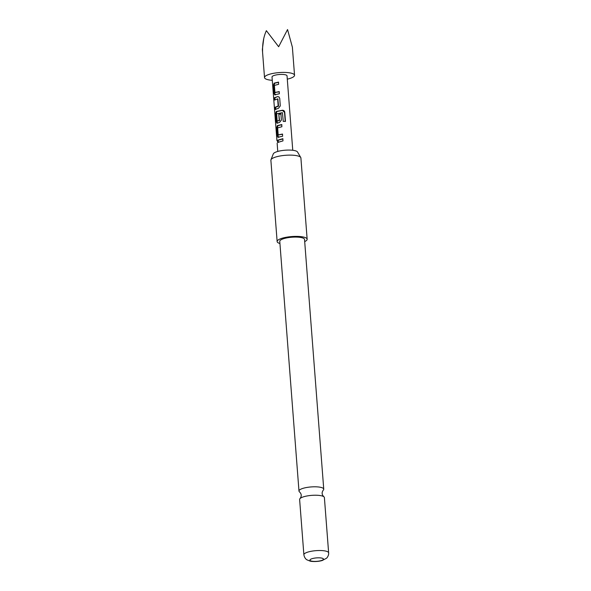 <?xml version="1.0" encoding="UTF-8"?>
<svg xmlns="http://www.w3.org/2000/svg" width="591" height="591" viewBox="0 0 591 591"><rect width="100%" height="100%" fill="white"/><g stroke="black" fill="none" stroke-linecap="round" stroke-linejoin="round"><path stroke-width="0.89" d="M277.149 143.221L277.748 151.436M292.759 150.284L287.034 75.84A7.528 1.921 -4.4 0 0 279.728 74.473A7.528 1.921 -4.4 0 0 272.045 76.815A7.528 1.921 -4.4 0 0 272.023 76.993L276.943 140.68M323.831 496.728C322.656 495.435 322.11 494.364 322.191 493.507C321.977 492.672 322.354 491.527 323.314 490.065A12.418 3.177 175.6 0 0 323.742 489.149A12.418 3.177 175.6 0 0 320.736 487.346A12.418 3.177 175.6 0 0 303.272 488.269A12.418 3.177 175.6 0 0 298.98 491.055A12.418 3.177 175.6 0 0 299.534 491.897C300.708 493.19 301.255 494.261 301.174 495.125C301.388 495.96 301.011 497.105 300.051 498.56A12.418 3.177 -4.4 0 1 303.914 496.699A12.418 3.177 -4.4 0 1 321.386 495.775A12.418 3.177 -4.4 0 1 323.831 496.728A12.418 3.177 -4.4 0 1 324.393 497.578L328.64 552.866A12.418 3.177 -4.4 0 0 325.641 551.063A12.418 3.177 -4.4 0 0 311.834 551.167A12.418 3.177 -4.4 0 0 303.877 554.772C304.668 559.005 307.254 559.98 306.906 559.81L310.105 561.11C311.014 561.472 316.902 562.071 322.221 560.512L326.454 558.273C326.461 558.502 329.017 555.695 328.64 552.866M270.959 159.799L273.301 153.867A12.248 3.132 -4.4 0 1 281.789 150.594A12.248 3.132 -4.4 0 1 294.695 150.609A12.248 3.132 -4.4 0 1 297.532 152.005L300.753 157.509A15.056 3.849 175.6 0 0 297.258 155.788A15.056 3.849 175.6 0 0 281.397 155.765A15.056 3.849 175.6 0 0 270.959 159.799A15.056 3.849 175.6 0 0 270.885 160.279L277.135 241.542A15.056 3.849 -4.4 0 1 286.775 237.168A15.056 3.849 -4.4 0 1 303.508 237.05A15.056 3.849 -4.4 0 1 307.15 239.229A15.056 3.849 -4.4 0 1 304.69 241.601M279.927 243.507A15.056 3.849 -4.4 0 1 277.135 241.542M303.877 554.772L299.622 499.484A12.418 3.177 -4.4 0 1 300.051 498.56M321.822 558.111A6.774 1.729 175.6 0 0 312.292 558.613A6.774 1.729 175.6 0 0 311.59 561.11A6.774 1.729 175.6 0 0 321.12 560.608A6.774 1.729 175.6 0 0 321.822 558.111M298.98 491.055L279.765 241.335A12.418 3.177 -4.4 0 1 287.714 237.73A12.418 3.177 -4.4 0 1 301.521 237.634A12.418 3.177 -4.4 0 1 304.528 239.429L323.742 489.149M275.014 94.826L273.84 93.341L273.249 85.725L274.113 83.146L278.472 82.112L278.634 84.291L274.387 85.429L274.926 92.469L279.196 91.62L279.366 93.792L274.593 94.826M274.926 92.469L279.358 91.797M279.713 98.291L280.297 105.907L278.487 108.271L275.081 109.52L274.911 107.34L278.176 105.981L277.637 98.941L274.35 100.012L274.18 97.84L277.593 96.592L278.982 96.917L279.713 98.291M277.637 98.941L278.006 99.081L277.637 98.941M277.186 123.12L276.012 121.635L275.428 114.019L276.293 111.44L282.535 110.229C283.791 110.325 284.537 110.982 284.766 112.201L285.468 121.347L283.244 121.414L282.417 112.659L276.669 113.782L277.12 121L279.284 120.365L278.804 114.181L280.902 113.819L281.382 120.054L279.58 122.418L276.773 123.12M277.12 121L279.159 120.542M278.28 137.267L277.105 135.782L276.514 128.166L277.378 125.588L281.73 124.553L281.9 126.733L277.652 127.87L278.191 134.911L282.461 134.061L282.631 136.24L277.859 137.267M278.191 134.911L282.624 134.238M282.986 140.88L277.615 142.461L277.452 140.281L282.816 138.7L282.986 140.88M272.281 80.317A15.056 3.849 -4.4 0 1 264.517 77.576A15.056 3.849 -4.4 0 1 264.554 77.214A15.056 3.849 -4.4 0 1 279.935 72.53A15.056 3.849 -4.4 0 1 294.54 75.264A15.056 3.849 -4.4 0 1 294.495 75.626A15.056 3.849 -4.4 0 1 287.285 79.164M294.54 75.264L292.375 47.162L287.544 29.55L278.649 46.733L266.371 30.673C263.675 36.546 262.411 43.475 262.574 51.454L262.36 49.474L263.734 38.614M307.15 239.229L300.9 157.974A15.056 3.849 175.6 0 0 300.753 157.509M278.317 142.475L278.147 140.296L277.452 140.281M278.147 140.296L282.986 138.878M278.878 137.341L277.807 135.804L277.105 135.782M277.807 135.804L277.216 128.181L277.977 125.661L277.378 125.588M277.977 125.661L281.892 124.731M277.216 128.181L276.514 128.166M277.792 123.194L276.714 121.657L276.13 114.033L276.891 111.514L282.505 110.421L284.53 112.401L285.231 121.547M276.891 111.514L276.293 111.44M276.13 114.033L275.428 114.019M276.714 121.657L276.012 121.635M279.55 120.675L278.804 114.181M279.181 114.322L281.072 113.997M279.654 120.505L279.284 120.365M275.051 100.034L274.881 97.855L277.593 96.592M277.947 96.732L279.055 96.983M274.881 97.855L274.18 97.84M275.783 109.534L275.613 107.363L278.553 106.121L277.881 98.963M278.553 106.121L278.176 105.981M278.442 106.291L278.058 106.158M275.613 107.363L274.911 107.34M275.613 94.9L274.534 93.356L273.84 93.341M274.534 93.356L273.951 85.739L274.712 83.22L274.113 83.146M274.712 83.22L278.634 82.289M273.951 85.739L273.249 85.725M264.517 77.576L262.36 49.474M278.258 135.014L278.849 135.095M277.194 121.103L277.777 121.185M277.571 98.837L277.94 98.978M274.992 92.573L275.583 92.654"/></g></svg>
